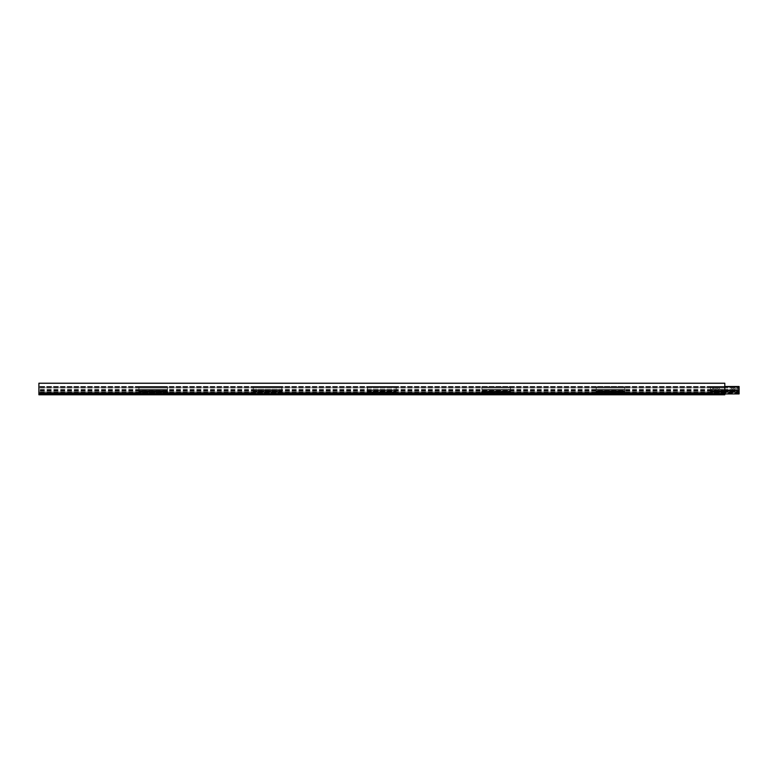 <?xml version="1.0" encoding="UTF-8"?>
<svg xmlns="http://www.w3.org/2000/svg" width="778" height="778" viewBox="0 0 778 778"><rect width="100%" height="100%" fill="white"/><g stroke="black" fill="none" stroke-linecap="round" stroke-linejoin="round"><path stroke-width="0.58" stroke-dasharray="3.89 2.92" d="M739.1 390.644L710.518 390.644L724.814 390.644L724.814 393.211L38.9 393.211L724.814 393.211L724.814 392.044L38.9 392.044L38.9 394.786L724.814 394.786L724.814 383.214L38.9 383.214L38.9 393.211L38.9 383.496L38.9 393.211L38.9 386.501L38.9 393.211L724.814 393.211L710.518 393.211L710.518 386.501L710.518 393.931L710.518 391.188L710.518 393.931L739.1 393.931L739.1 390.789L739.1 393.931L739.1 392.783L710.518 392.783L739.1 392.783L739.1 392.219L710.518 392.219L739.1 392.219L739.1 389.146L739.1 390.002L710.518 390.002L710.518 389.146L710.518 390.002L739.1 390.002L739.1 387.074L711.666 387.074L711.666 389.934L739.1 389.934L739.1 387.074L711.666 387.074L711.666 389.934L739.1 389.934L739.1 387.074L739.1 387.716L739.1 387.074L710.518 387.074L710.518 387.716L710.518 387.074L739.1 387.074L739.1 386.501L710.518 386.501L724.814 386.501L724.814 393.931L710.518 393.921L739.1 393.931L38.9 393.921L38.9 390.848L38.9 393.921L724.814 393.931M724.814 383.496L724.814 392.929L724.814 383.496L38.9 383.496L724.814 383.496M624.783 393.211L596.201 393.211L596.201 386.501L596.201 393.931L596.201 391.188L596.201 393.931L624.783 393.931L596.201 393.921L624.783 393.931L596.201 393.931L624.783 393.931L624.783 390.789L624.783 393.931L624.783 392.783L596.201 392.783L624.783 392.783L624.783 392.219L596.201 392.219L624.783 392.219L624.783 389.146L624.783 390.002L596.201 390.002L596.201 389.146L596.201 390.002L624.783 390.002L624.783 387.074L624.783 387.716L624.783 387.074L596.201 387.074L596.201 387.716L596.201 387.074L624.783 387.074L624.783 386.501L596.201 386.501L624.783 386.501L624.783 390.644L596.201 390.644L624.783 390.644L624.783 393.211L596.201 393.211L624.783 393.211L624.783 392.044L596.201 392.044L596.201 393.211M510.465 393.211L481.883 393.211L481.883 386.501L481.883 393.931L481.883 391.188L481.883 393.931L510.465 393.931L481.883 393.921L510.465 393.931L481.883 393.931L510.465 393.931L510.465 390.789L510.465 393.931L510.465 392.783L481.883 392.783L510.465 392.783L510.465 392.219L481.883 392.219L510.465 392.219L510.465 389.146L510.465 390.002L481.883 390.002L481.883 389.146L481.883 390.002L510.465 390.002L510.465 387.074L510.465 387.716L510.465 387.074L481.883 387.074L481.883 387.716L481.883 387.074L510.465 387.074L510.465 386.501L481.883 386.501L510.465 386.501L510.465 390.644L481.883 390.644L510.465 390.644L510.465 393.211L481.883 393.211L510.465 393.211L510.465 392.044L481.883 392.044L481.883 393.211M396.148 393.211L367.566 393.211L367.566 386.501L367.566 393.931L367.566 391.188L367.566 393.931L396.148 393.931L367.566 393.921L396.148 393.931L367.566 393.931L396.148 393.931L396.148 390.789L396.148 393.931L396.148 392.783L367.566 392.783L396.148 392.783L396.148 392.219L367.566 392.219L396.148 392.219L396.148 389.146L396.148 390.002L367.566 390.002L367.566 389.146L367.566 390.002L396.148 390.002L396.148 387.074L396.148 387.716L396.148 387.074L367.566 387.074L367.566 387.716L367.566 387.074L396.148 387.074L396.148 386.501L367.566 386.501L396.148 386.501L396.148 390.644L367.566 390.644L396.148 390.644L396.148 393.211L367.566 393.211L396.148 393.211L396.148 392.044L367.566 392.044L367.566 393.211M281.831 393.211L253.249 393.211L253.249 386.501L253.249 393.931L253.249 391.188L253.249 393.931L281.831 393.931L253.249 393.921L281.831 393.931L253.249 393.931L281.831 393.931L281.831 390.789L281.831 393.931L281.831 392.783L253.249 392.783L281.831 392.783L281.831 392.219L253.249 392.219L281.831 392.219L281.831 389.146L281.831 390.002L253.249 390.002L253.249 389.146L253.249 390.002L281.831 390.002L281.831 387.074L281.831 387.716L281.831 387.074L253.249 387.074L253.249 387.716L253.249 387.074L281.831 387.074L281.831 386.501L253.249 386.501L281.831 386.501L281.831 390.644L253.249 390.644L281.831 390.644L281.831 393.211L253.249 393.211L281.831 393.211L281.831 392.044L253.249 392.044L253.249 393.211M167.503 393.211L138.931 393.211L138.931 386.501L138.931 393.931L138.931 391.188L138.931 393.931L167.503 393.931L138.931 393.921L167.503 393.931L138.931 393.931L167.503 393.931L167.503 390.789L167.503 393.931L167.503 392.783L138.931 392.783L167.503 392.783L167.503 392.219L138.931 392.219L167.503 392.219L167.503 389.146L167.503 390.002L138.931 390.002L138.931 389.146L138.931 390.002L167.503 390.002L167.503 387.074L167.503 387.716L167.503 387.074L138.931 387.074L138.931 387.716L138.931 387.074L167.503 387.074L167.503 386.501L138.931 386.501L167.503 386.501L167.503 390.644L138.931 390.644L167.503 390.644L167.503 393.211L138.931 393.211L167.503 393.211L167.503 392.044L138.931 392.044L138.931 393.211M724.814 392.929L38.9 392.929L724.814 392.929M724.814 390.644L38.9 390.644L724.814 390.644L724.814 386.501L38.9 386.501L724.814 386.501M724.814 390.848L38.9 390.848M724.814 387.716L724.814 387.074L724.814 387.716L38.9 387.716L724.814 387.716M724.814 387.074L38.9 387.074L724.814 387.074M724.814 390.07L38.9 390.07L724.814 390.07M724.814 389.146L38.9 389.146L724.814 389.146M724.814 390.002L38.9 390.002L724.814 390.002M724.814 392.209L38.9 392.209L724.814 392.209M724.814 392.783L38.9 392.783L724.814 392.783M724.814 391.178L38.9 391.178L724.814 391.188M724.814 392.044L38.9 392.044L38.9 393.211L724.814 393.211L38.9 393.211M736.931 388.504A0.603 0.603 0 0 0 737.525 389.097A0.603 0.603 0 0 0 738.128 388.504A0.603 0.603 0 0 0 737.525 387.901A0.603 0.603 0 0 0 736.931 388.504A0.603 0.603 0 0 0 737.525 389.097A0.603 0.603 0 0 0 738.128 388.504A0.603 0.603 0 0 0 737.525 387.901A0.603 0.603 0 0 0 736.931 388.504M734.101 388.504A0.788 0.788 0 0 0 734.889 389.282A0.788 0.788 0 0 0 735.667 388.504A0.788 0.788 0 0 0 734.889 387.716A0.788 0.788 0 0 0 734.101 388.504A0.788 0.788 0 0 0 734.889 389.282A0.788 0.788 0 0 0 735.667 388.504A0.788 0.788 0 0 0 734.889 387.716A0.788 0.788 0 0 0 734.101 388.504M731.456 388.504A0.788 0.788 0 0 0 732.244 389.282A0.788 0.788 0 0 0 733.032 388.504A0.788 0.788 0 0 0 732.244 387.716A0.788 0.788 0 0 0 731.456 388.504A0.788 0.788 0 0 0 732.244 389.282A0.788 0.788 0 0 0 733.032 388.504A0.788 0.788 0 0 0 732.244 387.716A0.788 0.788 0 0 0 731.456 388.504M712.638 388.504A0.603 0.603 0 0 0 713.231 389.097A0.603 0.603 0 0 0 713.834 388.504A0.603 0.603 0 0 0 713.231 387.901A0.603 0.603 0 0 0 712.638 388.504A0.603 0.603 0 0 0 713.231 389.097A0.603 0.603 0 0 0 713.834 388.504A0.603 0.603 0 0 0 713.231 387.901A0.603 0.603 0 0 0 712.638 388.504M715.089 388.504A0.788 0.788 0 0 0 715.877 389.282A0.788 0.788 0 0 0 716.664 388.504A0.788 0.788 0 0 0 715.877 387.716A0.788 0.788 0 0 0 715.089 388.504A0.788 0.788 0 0 0 715.877 389.282A0.788 0.788 0 0 0 716.664 388.504A0.788 0.788 0 0 0 715.877 387.716A0.788 0.788 0 0 0 715.089 388.504M717.734 388.504A0.788 0.788 0 0 0 718.522 389.282A0.788 0.788 0 0 0 719.31 388.504A0.788 0.788 0 0 0 718.522 387.716A0.788 0.788 0 0 0 717.734 388.504A0.788 0.788 0 0 0 718.522 389.282A0.788 0.788 0 0 0 719.31 388.504A0.788 0.788 0 0 0 718.522 387.716A0.788 0.788 0 0 0 717.734 388.504M739.1 392.044L710.518 392.044L710.518 393.211L739.1 393.211L739.1 392.044L739.1 393.211L710.518 393.211M710.518 390.789L739.1 390.789M710.518 387.716L739.1 387.716L710.518 387.716M710.518 387.074L739.1 387.074L710.518 387.074M710.518 389.146L739.1 389.146L710.518 389.146M710.518 390.002L739.1 390.002L710.518 390.002M710.518 391.188L739.1 391.188L710.518 391.188M596.201 390.789L624.783 390.789M596.201 387.716L624.783 387.716L596.201 387.716M596.201 387.074L624.783 387.074L596.201 387.074M596.201 389.146L624.783 389.146L596.201 389.146M596.201 390.002L624.783 390.002L596.201 390.002M596.201 391.188L624.783 391.188L596.201 391.188M481.883 390.789L510.465 390.789M481.883 387.716L510.465 387.716L481.883 387.716M481.883 387.074L510.465 387.074L481.883 387.074M481.883 389.146L510.465 389.146L481.883 389.146M481.883 390.002L510.465 390.002L481.883 390.002M481.883 391.188L510.465 391.188L481.883 391.188M367.566 390.789L396.148 390.789M367.566 387.716L396.148 387.716L367.566 387.716M367.566 387.074L396.148 387.074L367.566 387.074M367.566 389.146L396.148 389.146L367.566 389.146M367.566 390.002L396.148 390.002L367.566 390.002M367.566 391.188L396.148 391.188L367.566 391.188M253.249 390.789L281.831 390.789M253.249 387.716L281.831 387.716L253.249 387.716M253.249 387.074L281.831 387.074L253.249 387.074M253.249 389.146L281.831 389.146L253.249 389.146M253.249 390.002L281.831 390.002L253.249 390.002M253.249 391.188L281.831 391.188L253.249 391.188M138.931 390.789L167.503 390.789M138.931 387.716L167.503 387.716L138.931 387.716M138.931 387.074L167.503 387.074L138.931 387.074M138.931 389.146L167.503 389.146L138.931 389.146M138.931 390.002L167.503 390.002L138.931 390.002M138.931 391.188L167.503 391.188L138.931 391.188"/><path stroke-width="1.17" d="M138.931 393.211L38.9 393.211L38.9 383.214L724.814 383.214L724.814 392.044M710.518 393.211L624.783 393.211M596.201 393.211L510.465 393.211M481.883 393.211L396.148 393.211M367.566 393.211L281.831 393.211M253.249 393.211L167.503 393.211M724.814 393.931L724.814 394.786L38.9 394.786L38.9 393.931L138.931 393.921L38.9 393.931L38.9 393.211M739.1 392.044L739.1 393.931L624.783 393.921L624.783 392.044L596.201 392.044L596.201 393.931L510.465 393.921L510.465 392.044L481.883 392.044L481.883 393.931L396.148 393.921L396.148 392.044L367.566 392.044L367.566 393.931L281.831 393.921L281.831 392.044L253.249 392.044L253.249 393.931L167.503 393.921L167.503 392.044L138.931 392.044L138.931 393.931L710.518 393.931L710.518 392.044L739.1 392.044L739.1 386.501L724.814 386.501M724.814 390.644L739.1 390.644"/></g></svg>
